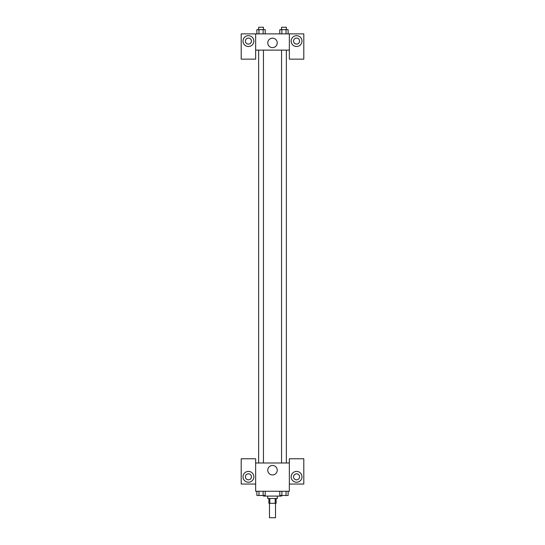 <?xml version="1.0" encoding="UTF-8"?>
<svg xmlns="http://www.w3.org/2000/svg" width="545" height="545" viewBox="0 0 545 545"><rect width="100%" height="100%" fill="white"/><g stroke="black" fill="none" stroke-linecap="round" stroke-linejoin="round"><path stroke-width="0.82" d="M269.489 503.308L269.489 517.75L275.511 517.75L275.511 503.308M275.198 498.491L275.198 503.308L268.889 503.308L268.889 498.491M275.198 503.308L276.111 503.308L276.111 498.491M277.316 496.086L277.316 498.491L267.684 498.491L267.684 496.086M269.802 498.491L269.802 503.308M263.473 495.48L263.473 496.086L281.527 496.086L281.527 495.48M289.354 484.049L303.797 484.049L303.797 458.767L289.354 458.767L289.354 491.27L255.646 491.27L255.646 458.767L241.203 458.767L241.203 484.049L255.646 484.049M248.425 482.243A5.416 5.416 0 0 1 243.738 474.116A5.416 5.416 0 0 1 253.118 474.116A5.416 5.416 0 0 1 248.425 482.243M245.42 476.827A3.011 3.011 0 0 1 248.425 473.816A3.011 3.011 0 0 1 251.436 476.827A3.011 3.011 0 0 1 248.425 479.832A3.011 3.011 0 0 1 245.42 476.827M267.765 470.206A4.735 4.735 0 0 1 274.864 466.104A4.735 4.735 0 0 1 274.864 474.307A4.735 4.735 0 0 1 267.765 470.206M289.354 462.984L255.646 462.984M296.575 482.243A5.416 5.416 0 0 1 291.882 474.116A5.416 5.416 0 0 1 301.262 474.116A5.416 5.416 0 0 1 296.575 482.243M293.564 476.827A3.011 3.011 0 0 1 296.575 473.816A3.011 3.011 0 0 1 299.58 476.827A3.011 3.011 0 0 1 296.575 479.832A3.011 3.011 0 0 1 293.564 476.827M286.363 462.984L286.363 50.12M263.446 50.12L263.446 462.984M289.354 50.12L289.354 59.146L303.797 59.146L303.797 33.872L289.354 33.872L289.354 50.12L255.646 50.12L255.646 59.146L241.203 59.146L241.203 33.872L255.646 33.872L255.646 50.12M251.436 41.093A3.011 3.011 0 0 1 248.425 44.104A3.011 3.011 0 0 1 245.42 41.093A3.011 3.011 0 0 1 248.425 38.082A3.011 3.011 0 0 1 251.436 41.093M248.425 46.509A5.416 5.416 0 0 1 243.738 38.382A5.416 5.416 0 0 1 253.118 38.382A5.416 5.416 0 0 1 248.425 46.509M299.58 41.093A3.011 3.011 0 0 1 295.07 43.695A3.011 3.011 0 0 1 295.07 38.484A3.011 3.011 0 0 1 299.58 41.093M296.575 46.509A5.416 5.416 0 0 1 291.882 38.382A5.416 5.416 0 0 1 301.262 38.382A5.416 5.416 0 0 1 296.575 46.509M289.354 33.872L255.646 33.872M267.765 42.898A4.735 4.735 0 0 1 274.864 38.797A4.735 4.735 0 0 1 274.864 46.999A4.735 4.735 0 0 1 267.765 42.898M288.128 33.872L288.128 29.655L279.789 29.655L279.789 33.872M286.043 29.655L286.043 33.872M281.874 29.655L281.874 33.872M281.554 29.655L281.554 27.25L286.363 27.25L286.363 29.655M265.211 33.872L265.211 29.655L256.872 29.655L256.872 33.872M263.126 29.655L263.126 33.872M258.957 29.655L258.957 33.872M258.637 29.655L258.637 27.25L263.446 27.25L263.446 29.655M288.128 491.27L288.128 495.48L279.789 495.48L279.789 491.27M286.043 491.27L286.043 495.48M281.874 491.27L281.874 495.48M286.363 495.48L281.554 495.48M265.211 491.27L265.211 495.48L256.872 495.48L256.872 491.27M263.126 491.27L263.126 495.48M258.957 491.27L258.957 495.48M263.446 495.48L258.637 495.48M281.554 462.984L281.554 50.12M258.637 50.12L258.637 462.984"/></g></svg>
